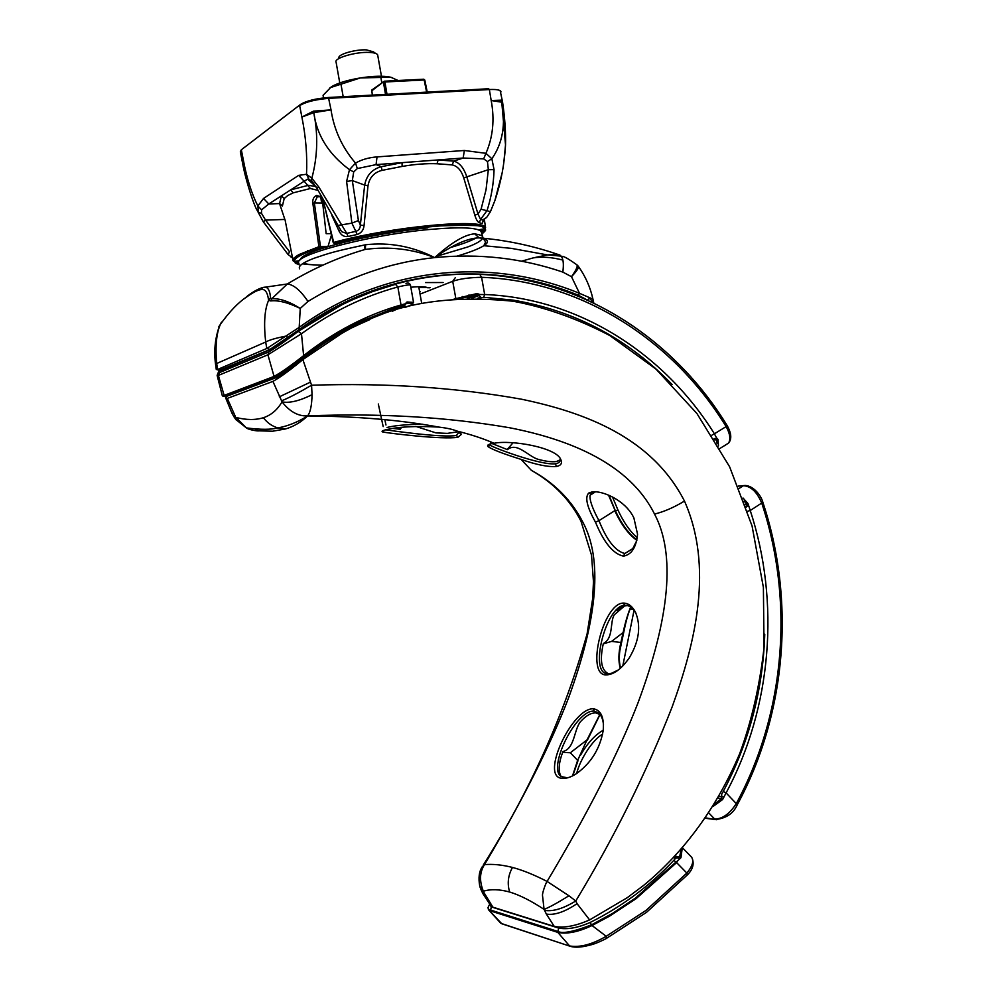 <?xml version="1.0" encoding="UTF-8"?>
<svg xmlns="http://www.w3.org/2000/svg" width="997" height="997" viewBox="0 0 997 997"><rect width="100%" height="100%" fill="white"/><g stroke="black" fill="none" stroke-linecap="round" stroke-linejoin="round"><path stroke-width="1.5" d="M672.128 384.568C628.073 338.793 574.995 310.64 512.907 300.097L483.707 297.305L477.762 298.352M714.064 438.568L715.871 438.618L716.457 437.758L718.002 439.353L714.301 438.954M711.92 435.153L714.413 433.795L716.457 437.758M724.084 445.871L728.57 443.092C730.813 439.129 730.003 433.633 726.128 426.604L727 425.295C678.421 346.208 597.913 288.956 506.501 276.917M454.021 299.1L477.102 293.542L479.918 294.539L484.667 294.514C578.808 298.19 664.239 353.474 714.413 433.795L726.128 426.604C673.399 340.575 582.36 280.967 481.601 277.303C469.388 277.502 459.754 278.836 452.713 281.304L420.049 294.115M217.196 375.682L222.256 395.497L223.752 395.547L273.664 376.579C280.493 372.953 290.364 366.061 303.275 355.904L303.375 355.829C333.659 331.889 366.223 314.927 401.043 304.932L405.181 303.848L407.025 301.979L405.592 304.11M410.502 285.329L410.452 285.092C409.58 284.556 405.38 285.192 397.84 286.974L395.497 284.319L372.217 291.722L353.125 299.474L341.846 304.808L298.265 331.365C286.052 340.687 276.294 347.504 268.966 351.829L219.39 372.654C217.882 373.227 217.894 372.616 219.427 370.847M223.989 396.407L225.472 396.656L275.508 377.801C282.276 374.174 291.772 367.37 303.998 357.4L303.686 356.34C319.376 343.84 335.864 333.21 353.137 324.449L401.118 305.543L401.18 306.665L404.009 305.88L405.243 304.434L401.118 305.543L397.84 286.974C363.855 296.221 331.739 311.799 301.48 333.721L267.919 354.807L218.393 375.42L217.147 375.333L218.306 372.429M687.282 875.005L686.858 873.06C693.127 865.309 694.411 859.713 690.722 856.273L682.521 847.861M489.39 903.992L491.297 906.909L558.656 928.057C567.156 929.74 577.612 927.895 590.037 922.512C621.58 906.871 649.508 886.146 673.835 860.324L676.003 862.056L677.673 860.785L676.614 862.617L686.858 873.06L646.056 910.386L606.201 936.283L592.044 925.528C578.36 932.021 566.944 934.301 557.797 932.382L569.623 945.966C580.017 947.661 592.206 944.433 606.201 936.283L606.301 938.538C594.038 944.645 591.782 944.62 585.04 946.265C578.721 947.474 573.686 947.449 569.923 946.19L501.653 923.596L488.38 909.563M499.709 922.325L501.927 923.82L571.119 946.577M678.583 857.844L680.963 857.694L677.673 860.785M743.014 498.002L747.974 503.535L750.243 510.501C780.202 601.926 772.014 707.434 726.103 792.889L722.601 799.557L713.017 806.473M708.855 812.991L714.65 819.048C722.414 819.036 729.617 813.888 736.272 803.607L737.157 804.965M714.537 803.993L721.616 798.522L721.741 793.973L723.236 791.493L726.103 792.889L736.272 803.607C785.561 712.668 794.135 600.182 761.72 503.061C757.01 491.932 750.903 486.15 743.388 485.726L739.263 488.356M612.507 496.98L617.891 509.891C623.399 521.967 629.867 531.289 637.27 537.857M602.637 734.066C592.417 739.986 580.254 759.141 576.602 773.56M673.835 860.324L675.63 858.23L673.586 857.707M226.543 396.482L222.867 396.195M392.332 311.263L401.043 307.25C366.46 317.196 334.145 334.057 304.073 357.848L303.973 357.973C292.258 367.606 283.148 374.162 276.655 377.614M723.523 796.877L719.024 796.416M674.471 856.772L677.624 857.582M679.131 858.841L678.483 857.806L675.63 858.23M471.419 298.34L479.083 295.536L477.177 294.726L458.732 298.776M479.918 294.539L479.083 295.523L480.853 297.243M745.918 506.152L747.164 506.065L746.853 504.37L744.136 501.067M748.423 506.177L747.164 506.065M747.139 506.077L746.255 507.124M705.602 817.876L715.385 819.571C726.277 818.325 733.568 813.39 737.269 804.766C786.832 713.204 795.444 600.069 762.855 502.314L750.243 510.501L747.625 511.262M723.236 791.493C749.121 742.416 762.967 689.986 764.761 634.179M483.707 297.305L484.667 294.514L481.601 277.303L479.981 274.636M303.275 355.904L303.574 356.428C290.127 367.22 280.369 374.162 274.3 377.252L275.683 377.851L225.634 396.719L222.281 395.597M489.203 905.264C487.433 907.906 487.82 909.476 490.35 909.974L557.659 931.36C562.358 933.977 573.686 931.771 591.657 924.767L592.206 925.453L609.566 916.131L635.924 898.808L676.614 862.617M590.037 922.512L592.044 925.528M405.467 304.584L404.009 305.88M580.653 755.003C587.383 743.251 594.897 734.988 603.235 730.215M605.802 938.813L646.467 912.38L687.556 874.718C693.177 869.035 694.548 863.178 691.656 857.171M303.686 356.34L301.48 333.721L298.265 331.365M405.206 304.584L406.602 303.238C416.746 302.839 411.661 303.238 413.543 302.365L410.452 285.092C409.568 283.061 408.085 282.537 405.978 283.497M477.102 293.542L477.625 294.713L467.693 298.415M718.027 798.123L721.616 798.522L722.601 799.557M747.974 503.535L745.345 504.47M276.418 377.776L284.868 372.604L303.998 357.4C319.663 344.9 336.114 334.269 353.374 325.521L401.18 306.665L403.797 306.49L405.555 304.459M375.632 53.414L373.414 51.856L366.447 49.875C355.281 49.227 337.123 54.598 339.017 57.913M377.788 55.545L377.626 54.798C376.779 53.427 373.987 52.642 369.239 52.417C355.73 51.67 333.708 58.15 336.064 62.126M603.497 724.844C602.973 719.099 601.216 715.048 598.225 712.681L599.982 714.488L595.82 712.892C591.096 712.73 586.049 715.597 580.665 721.504C573.973 729.044 574.895 748.685 562.956 751.539C558.632 762.954 558.008 771.279 561.112 776.513M598.225 712.681L594.062 711.085C575.78 709.677 547.353 768.176 561.174 776.563L567.542 777.834M627.375 605.54L624.583 605.902L614.376 614.725C609.703 621.58 613.865 638.217 603.347 643.514C599.583 660.238 601.303 670.32 608.519 673.76M635.924 613.13C632.908 607.858 629.219 605.241 624.845 605.254L622.452 605.615C604.506 610.999 589.215 674.446 607.958 673.76L611.373 673.361L618.439 669.897M458.383 431.738L447.329 433.383L435.938 432.885L415.811 426.404M387.01 427.489C394.151 425.582 405.916 424.485 422.317 424.199M459.492 431.689L456.414 435.452C442.98 437.92 394.775 431.14 385.752 429.807M560.339 459.754L556.413 461.536C552.002 462.184 545.845 461.424 537.919 459.268C528.36 456.464 516.932 441.659 507.448 449.647L492.094 443.565M560.189 458.608L560.302 459.206C560.526 461.599 558.918 463.131 555.503 463.792C540.935 465.487 494.549 448.201 490.175 445.235L489.776 444.126M554.245 926.412L546.368 914.075C554.606 915.396 564.825 911.919 577.039 903.643L589.613 919.907C575.68 926.051 563.891 928.219 554.245 926.412L492.867 907.158L483.707 892.141L481.277 890.284L480.08 887.193M546.368 914.075L544.075 909.389C531.189 900.864 519.699 895.069 509.629 892.016C499.422 889.237 490.661 888.988 483.346 891.231L483.707 892.141M684.478 501.08C651.864 437.384 585.164 412.534 521.443 399.199C455.704 387.459 385.752 382.798 311.575 385.228L302.876 359.593C290.127 370.149 280.145 377.414 272.929 381.39L282.051 401.878C277.253 409.954 271.022 415.238 263.382 417.718C255.419 420.173 246.284 420.073 235.965 417.444L246.396 427.9C248.265 429.719 258.31 431.34 258.721 430.829L272.63 431.215L285.616 428.934C293.741 426.529 301.057 422.205 307.575 415.961L307.649 415.886C379.757 413.045 447.042 416.995 509.517 427.738C570.334 439.59 629.568 463.954 654.531 514.066C663.902 511.797 673.885 507.473 684.478 501.08C713.603 566.844 695.632 641.856 672.24 706.661C646.517 772.438 614.364 837.231 575.755 901.001C563.243 908.628 552.837 911.757 544.574 910.386M272.929 381.39L227.304 398.401L235.367 416.497L233.934 416.721L235.977 419.762M312.049 394.7C311.837 405.305 310.366 412.359 307.649 415.886C298.302 416.397 289.766 411.724 282.051 401.878C289.529 403.311 299.524 400.919 312.049 394.7L311.575 385.228C298.19 393.042 288.158 398.239 281.49 400.844M490.948 442.593L490.736 441.87M401.604 427.377L400.183 429.271L393.092 428.448M263.382 417.718C267.184 422.74 271.994 426.143 277.789 427.912C287.772 426.168 297.704 422.18 307.575 415.961L307.575 415.961C356.502 416.248 400.308 419.974 438.992 427.102C415.512 425.819 397.579 426.766 385.191 429.944C382.025 430.754 381.253 431.452 382.873 432.025C389.416 433.296 443.104 439.839 457.972 437.259L461.474 434.281L456.788 431.016C452.626 429.296 446.693 428 438.992 427.102M556.326 466.509C560.875 465.599 562.408 463.393 560.925 459.866C557.111 447.454 511.262 439.702 494.014 443.266L491.446 443.69C488.044 444.425 486.897 445.397 488.019 446.619C492.219 449.522 503.236 453.785 521.057 459.38C536.199 464.714 547.951 467.095 556.326 466.509L555.503 463.792M595.458 522.129C603.87 542.58 613.205 553.921 623.461 556.139C631.537 554.731 636.236 547.415 637.544 534.205L633.893 517.954C625.555 500.17 602.188 490.325 592.131 491.907L588.816 493.004C584.678 497.104 586.884 506.825 595.458 522.129L598.973 520.658C592.455 508.595 589.476 500.133 590.062 495.272L591.819 493.029L595.209 491.783M531.376 470.347C553.659 483.022 570.209 499.983 581.002 521.244L582.747 521.979C571.431 500.07 554.307 482.86 531.376 470.347L521.057 459.38M302.876 359.593L341.647 333.459L351.031 328.187L344.214 330.942M226.655 396.32L225.808 398.214L227.304 398.401M351.031 328.187L360.727 323.664C400.906 302.602 451.691 295.124 513.081 301.231C545.072 307.176 577.3 318.604 609.753 335.503L656.014 369.127L696.915 413.506L729.617 466.783L752.062 525.955L763.39 587.432L764.038 647.639C759.664 686.16 751.526 721.529 739.649 753.744C713.628 815.023 677.81 857.358 643.626 885.398L627.25 897.699L589.613 919.907M285.616 428.934L277.789 427.912C270.947 429.744 260.479 429.744 246.396 427.9L235.728 419.438L235.367 416.497M634.055 610.251L622.776 666.008M255.008 428.984L258.721 430.829M608.544 495.123L615.012 510.29M399.897 427.563L399.249 429.159M385.964 424.996L384.83 419.625M507.124 449.535L513.031 442.818M490.786 442.593L490.599 441.808M636.846 540.324C628.509 534.417 621.156 524.534 614.788 510.676L598.973 520.658C606.737 540.187 615.348 551.142 624.807 553.509L632.696 548.724L636.784 540.586M582.747 521.979C602.736 558.881 597.951 617.654 568.415 698.286C550.394 745.195 522.416 800.641 484.492 864.648C492.78 863.888 502.127 864.81 512.495 867.44C522.777 870.194 534.305 874.868 547.091 881.435C588.006 812.929 618.265 753.533 637.856 703.246C670.059 616.807 675.617 553.746 654.531 514.066M593.551 708.792C601.054 710.225 604.269 717.504 603.185 730.602C599.97 748.747 591.047 763.104 576.403 773.697C570.683 777.336 565.785 778.856 561.722 778.283C539.888 776.688 572.49 707.334 593.551 708.792L594.062 711.085M623.287 603.085C628.147 603.073 632.198 606.064 635.425 612.083C641.221 625.942 639.189 641.171 629.344 657.771C621.467 668.987 613.728 674.707 606.126 674.907C585.376 675.505 602.998 603.185 623.287 603.085L624.845 605.254M485.402 895.593L483.034 893.86L491.16 906.261L492.867 907.158M577.039 903.643L575.755 901.001L568.938 895.767L547.091 881.435C546.194 882.133 542.144 892.876 542.505 895.493L544.075 909.389C549.384 907.32 557.659 902.784 568.938 895.767M483.346 891.231C479.27 881.012 479.644 872.151 484.492 864.648L482.311 866.692C479.096 871.403 478.236 877.883 479.756 886.121L483.346 891.231M572.49 775.94L577.637 760.399L570.334 752.76L587.009 739.911L599.895 714.413M577.637 760.399L587.009 739.911L577.637 760.399M570.334 752.76L562.644 752.386M620.284 668.376C618.252 661.298 618.452 652.661 620.894 642.467L611.61 641.395L623.1 632.559C625.181 622.876 627.699 614.364 630.652 607.036M620.894 642.467L623.1 632.559L620.894 642.467M603.272 643.863L611.61 641.395M623.362 632.771L623.499 632.721C626.901 617.617 628.06 614.302 630.777 607.123M426.629 92.135L424.186 79.984L427.102 92.11M385.503 94.379L383.471 82.34L384.917 81.978L386.998 94.291M384.518 81.193L423.538 79.224L424.186 79.984L384.917 81.978L384.281 81.206L371.756 90.827M323.539 97.905L323.078 95.301L331.39 86.751C337.671 83.075 347.342 80.134 360.416 77.916L329.932 87.761M398.139 80.508L390.737 77.23L360.416 77.916C373.526 75.946 383.633 75.71 390.737 77.23L392.369 77.704M381.839 82.925L380.929 77.803M343.18 96.684L340.974 84.222M478.585 229.833L484.704 228.699L485.576 227.64L484.28 219.153L485.564 227.49C482.698 218.131 391.335 226.593 333.696 242.408L323.053 199.724M307.525 250.696L306.852 252.415M315.899 186.526L308.372 185.305L290.688 189.879L281.403 195.861L284.195 198.577L287.821 195.487L293.218 192.832L310.366 188.52L318.006 190.377M284.195 198.577L282.375 206.092M295.199 262.909L294.875 261.376L295.187 262.921M285.08 219.913L293.056 260.603L294.302 261.463L299.561 260.628M321.595 203.027L320.76 197.07M312.821 203.139L314.354 202.952L317.37 196.608L316.448 195.499C313.706 196.721 312.497 199.275 312.821 203.139L318.903 246.695L320.461 246.496L314.354 202.952L322.667 203.039L326.156 233.672L330.493 233.634M322.667 203.039L322.791 200.571M313.756 112.661L301.879 117.048L313.494 111.141L313.806 112.649C316.772 135.206 328.674 154.223 349.486 169.689L346.595 181.454L351.891 223.141L355.804 231.366L346.757 233.385L318.928 187.187L311.837 178.239C317.619 156.629 318.267 134.769 313.756 112.661L313.494 111.141L331.029 109.869C334.045 129.859 342.208 147.606 355.53 163.097C361.5 159.62 368.678 157.551 377.04 156.903L376.056 164.63L438.132 159.931L453.735 161.14C459.43 162.586 463.779 167.795 466.783 176.756L477.999 214.043L481.077 209.208L486.038 189.791L488.343 169.689L487.458 161.539L483.682 158.884L463.156 158.025L438.132 159.931L437.035 163.745C426.404 163.334 414.764 164.218 402.115 166.437L382.025 170.362C374.137 172.369 369.463 177.503 367.993 185.754L364.055 225.609C363.531 230.182 361.201 233.148 357.076 234.507L348.078 236.513C344.052 236.999 341.061 235.23 339.105 231.204L331.914 215.589M377.04 156.903L464.365 150.485L485.938 153.326C492.992 137.038 494.749 119.441 491.185 100.523L501.491 100.161L502.575 102.317M321.483 196.833L316.448 195.499M485.327 228.325L485.601 230.145M503.759 163.134L505.516 144.901L501.715 101.594C505.915 124.401 502.625 143.456 491.857 158.76L494.063 169.627C493.665 183.598 491.322 197.256 487.047 210.566L480.579 219.44L483.52 220.262L482.199 223.502L479.27 222.705C477.6 221.945 476.117 219.44 474.834 215.178L463.755 177.89C461.25 170.288 457.386 165.963 452.152 164.916L437.035 163.745M500.955 91.961L500.868 91.363C499.883 89.842 496.045 89.244 489.353 89.543L491.185 100.523L502.6 102.355C504.906 118.244 505.878 132.427 505.516 144.889L505.516 144.889C504.494 164.007 500.943 182.588 494.861 200.659L502.152 172.83M484.218 219.203L486.673 217.408L490.437 211.588L494.861 200.659L490.362 211.875M486.673 217.408L482.573 219.988L483.171 220.549L482.199 223.502M483.682 158.884L485.938 153.326L491.857 158.76L487.458 161.539M502.463 101.42L502.687 102.94M464.365 150.485L463.156 158.025L453.735 161.14L452.152 164.916M494.063 169.627L488.343 169.689L463.755 177.89M486.723 217.346L490.462 211.638L481.077 209.208M474.834 215.178L477.999 214.043L480.579 219.44L479.27 222.705M367.993 185.754L364.653 185.106L360.366 225.085L358.409 220.536L352.327 180.582L364.653 185.106C366.497 175.372 372.043 169.228 381.278 166.686L402.04 162.661L402.115 166.437M480.591 230.88L485.614 230.157L484.766 231.341L481.377 231.89L484.766 231.329L481.887 234.083M242.296 161.763L243.38 160.243C246.733 178.151 251.556 193.406 257.849 205.98L261.588 209.831L261.476 213.296L265.551 220.1L289.579 251.817L288.108 254.547L263.283 221.783L256.74 209.582C254.011 205.232 245.623 180.519 242.396 162.262L243.38 160.243L241.336 149.799L240.339 151.768L242.209 161.327M328.674 97.482L488.667 88.745L489.353 89.543L329.072 98.329C315.65 99.426 305.855 101.856 299.661 105.632L301.879 117.048C305.83 136.564 307.375 155.632 306.528 174.263L308.821 179.086L313.743 183.386M346.595 181.454L352.327 180.582L353.698 171.92L357.312 168.555L376.056 164.63L381.278 166.686L382.025 170.362M318.928 187.187L316.847 188.184L311.662 181.068L311.837 178.239L306.528 174.263L298.651 175.36L304.16 181.205L307.562 179.186L315.912 186.539M311.812 181.242L308.821 179.086L307.562 179.186L309.12 179.323M299.698 105.046L241.336 149.774L300.521 104.436C306.403 100.834 315.713 98.529 328.449 97.494L331.029 109.869L313.806 112.649M357.312 168.555L355.53 163.097L349.486 169.689L353.698 171.92M358.409 220.536L351.891 223.141L337.647 225.509M348.078 236.513L346.757 233.385L341.946 231.84L340.949 230.581M261.476 213.296L258.422 212.473L257.849 205.98L263.52 198.453L268.791 203.974L261.588 209.831M364.055 225.609L360.366 225.085C360.191 228.463 358.671 230.556 355.804 231.366L357.076 234.507M340.463 229.921L339.105 231.204M293.218 192.832L290.688 189.879L304.16 181.205L310.366 188.52M331.378 235.28L328.038 246.371L320.461 246.496L320 247.705L326.792 247.58M320.149 196.671L317.37 196.608L319.975 196.583M320.386 196.808L316.984 196.758L317.707 196.484L316.834 195.387M333.459 242.745L334.518 243.517L333.459 242.745M263.719 222.53L263.283 221.795L265.551 220.1L284.855 219.452L279.559 203.575L281.403 195.861L268.791 203.974L279.559 203.575L282.276 205.718M293.716 258.634L290.775 256.852M288.22 254.671L293.741 258.584M263.283 221.795L256.765 209.632M295.212 262.934L296.034 262.685L296.396 263.744L295.212 262.934M484.455 228.749L484.766 231.329L485.614 230.157L485.24 227.715M293.056 260.603C292.856 258.884 294.938 256.827 299.312 254.422L318.903 246.695L319.8 247.742C302.091 253.799 293.305 258.298 293.417 261.226L293.093 260.753M295.187 262.934L299.137 264.753M425.482 282.562L443.117 282.537M427.289 287.547L418.89 287.547M430.23 287.622L427.863 287.684M427.626 287.709L429.819 287.784M410.839 287.261C419.862 286.363 425.507 286.538 427.788 287.797M338.581 305.792L343.566 303.96M218.891 370.51L269.539 349.71L299.063 329.671L270.648 349.561L266.822 348.476L298.601 327.789C383.87 265.725 490.948 256.927 579.506 293.317L578.36 295.237L588.168 300.508M584.018 298.651L577.911 295.698C554.432 286.251 530.342 279.895 505.629 276.643L504.632 276.518C433.296 267.121 364.777 284.968 299.063 330.057M577.101 265.003L578.272 266.211C579.22 267.433 576.964 270.922 571.493 276.692L579.506 293.317L592.928 299.125M562.782 256.379C565.237 257.027 569.748 259.706 576.341 264.429L576.341 264.429C578.347 265.277 576.727 269.364 571.493 276.692L562.819 272.094C521.68 258.073 478.971 253.238 434.68 257.6C390.301 262.286 348.053 276.904 307.973 301.443L300.247 308.422C288.943 301.356 279.434 298.153 271.707 298.813L287.36 283.971C312.634 268.654 338.631 257.126 365.326 249.4C389.353 246.247 412.471 248.988 434.68 257.6C451.579 242.383 464.926 234.457 474.722 233.846C479.781 234.719 482.361 235.653 482.473 236.638L482.673 238.158M562.906 260.08C551.752 257.201 541.82 256.478 533.108 257.911L521.506 261.214M457.149 256.092C469.861 252.316 478.747 248.864 483.819 245.711C489.888 241.797 488.331 239.18 479.158 237.859C505.903 240.078 532.149 245.586 557.884 254.397L560.476 255.382M587.619 300.259L589.439 298.24L593.788 302.976L592.866 298.838C590.261 287.161 585.463 276.381 578.472 266.498M474.722 233.846L479.158 237.859C467.842 238.096 453.012 244.676 434.68 257.6C412.608 246.384 389.578 242.097 365.6 244.751L365.326 249.4M260.591 289.653C257.301 290.252 252.752 292.62 246.957 296.757L249.038 294.8C254.821 290.75 259.494 288.32 263.034 287.497C267.395 286.102 269.9 289.566 270.523 297.891L271.707 298.813L270.698 300.932L268.604 300.334C267.557 292.009 264.89 288.457 260.591 289.653L263.034 287.497L287.36 283.971C293.716 284.668 300.583 290.488 307.973 301.443M220.811 323.103L220.412 324.337C216.449 332.923 215.202 345.959 216.685 363.431L217.533 369.501L266.822 348.476L265.676 342.021C263.619 323.352 264.591 309.456 268.604 300.334L270.523 297.891M222.505 321.246L220.549 323.713M246.957 296.757C238.395 302.315 229.559 311.513 220.412 324.337L218.866 326.63M265.676 342.021C269.377 339.952 276.306 337.958 286.451 336.026L288.058 338.008C266.249 353.299 274.262 347.268 269.763 349.785L220.287 370.685L216.274 369.401L215.514 364.017L265.676 342.021M577.911 295.698L578.36 295.237C490.25 259.095 383.795 267.931 299.063 329.671L300.247 308.422C288.058 302.552 278.213 300.047 270.698 300.932M221.11 370.498L216.997 369.7M482.56 238.445C480.978 241.037 475.943 243.916 467.456 247.069L436.786 256.229M299.648 268.841C297.929 266.149 302.702 262.635 313.943 258.31C329.783 253.014 332.225 251.88 365.6 244.751M718.002 439.353L718.476 445.946M455.878 298.764L452.713 281.304L455.243 277.752M407.025 301.979L413.543 302.365M219.39 372.654L218.393 375.42L224.337 396.158L274.3 377.252L267.919 354.807L268.966 351.829M462.222 296.533L465.474 297.019M472.055 298.115L473.263 298.327M591.832 924.68L612.532 913.402L635.438 898.11L676.003 862.056M558.656 928.057L557.797 932.382L490.462 910.909L491.297 906.909M762.855 502.314C761.683 496.955 754.355 485.863 745.071 485.477L738.353 486.15M682.222 848.21L680.963 857.694M717.117 443.628L716.581 439.577L714.911 439.951M632.846 608.868L630.129 608.793M633.382 609.454L630.067 608.993M400.956 307.325C366.385 317.283 334.082 334.145 304.048 357.911M358.945 323.29L367.868 320.411M675.143 856.049L679.568 857.196L681.076 849.506M467.306 298.415L477.164 294.751L458.508 298.788M405.131 307.475L411.088 304.97C414.229 303.524 412.683 302.976 406.452 303.3L405.891 303.537M385.241 312.335L369.488 319.052M617.891 509.891L615.498 511M705.34 818.263L716.644 819.721M503.385 924.169L500.743 923.222L488.555 909.8L488.019 907.532M724.732 445.734L725.467 445.023M419.612 291.647L420.36 291.51M226.331 396.644L225.634 396.706M472.229 295.611L468.852 295.037M233.298 412.77L231.902 413.057L233.934 416.721M310.017 382.337L279.297 396.831M341.647 333.459L335.752 335.827M360.727 323.664L369.401 319.813M344.601 330.73L353.1 326.767M592.131 491.907L594.835 492.02M456.414 435.452L457.972 437.259M459.966 432.798L461.225 432.15M560.214 459.879L557.522 461.287M632.796 548.599L624.807 553.509L623.461 556.139M618.975 654.78L625.48 624.047M509.629 892.016C507.112 883.541 508.071 875.354 512.495 867.44M606.126 674.907L607.958 673.76M561.722 778.283L564.427 777.81M621.168 642.691L621.305 642.641C618.95 652.574 618.701 661.061 620.57 668.115M383.533 81.742L372.529 89.506L371.719 90.627L372.404 95.089M423.862 79.262L424.647 79.997M297.006 263.657L296.209 263.37M484.704 228.699C481.813 219.502 391.522 227.914 334.518 243.517L339.715 243.754M484.405 228.375L484.243 227.366M326.58 247.63L319.9 247.742C302.639 253.338 294.103 257.911 294.302 261.463M298.651 175.36L263.52 198.453M322.916 200.31L322.704 200.235C322.056 197.493 320.386 196.235 317.707 196.484L319.538 196.646M333.247 242.67L323.115 199.948M295.723 261.239L296.034 262.685L298.664 262.199M562.819 272.094C564.302 261.04 562.657 255.145 557.884 254.397L547.465 254.92L533.108 257.911M247.854 295.698L244.477 298.589M451.442 247.231C462.882 243.891 471.245 240.738 476.529 237.76M481.613 232.899L481.327 231.653C477.713 227.453 460.278 226.743 429.034 229.522C367.245 235.105 289.093 256.229 299.025 263.794M322.854 265.14C313.656 265.152 307.163 264.492 303.412 263.146M300.458 259.743C300.234 251.281 372.305 232.912 427.75 227.914M288.096 338.02L299.075 330.007C356.353 287.485 435.278 266.573 504.632 276.518M512.907 300.097L510.713 300.895M719.921 448.451L728.57 443.092C731.948 439.079 731.424 433.159 727.025 425.333M714.351 439.029L715.871 438.618M366.634 320.897L358.434 323.589M480.566 297.231L477.438 298.352M630.166 608.693L632.746 608.768M743.612 485.601L738.316 486.038M377.664 54.897L381.452 76.246M418.74 286.7L421.731 303.574M336.101 62.225L339.778 82.95M622.452 605.615L624.583 605.902M483.034 893.86L481.327 890.396M489.951 444.974L490.387 443.939M456.788 431.016C471.045 434.542 483.445 438.63 494.014 443.266M362.036 323.065L359.032 324.361M231.902 413.057L225.883 398.451M590.062 495.272L595.483 491.795M588.816 493.004L591.819 493.029M490.175 445.235L488.019 446.619M459.642 432.474L461.474 434.281M384.256 430.206L382.873 432.025M378.312 404.009L383.184 426.604M609.08 495.347L615.161 510.314C621.53 524.023 628.783 533.906 636.921 539.963M581.002 521.244L591.533 555.192L593.464 581.737L592.642 598.761L587.096 633.868C564.888 713.441 530.304 790.471 483.346 864.96M616.981 610.687L624.06 605.304M600.057 714.488L587.37 740.21M577.986 760.699L572.826 775.766M423.787 79.199L424.809 80.084L427.227 92.098M371.806 89.992L372.305 95.101M333.247 242.695L334.456 243.517C367.831 235.005 402.115 229.16 437.297 225.97C469.911 224.824 486.013 225.372 485.576 227.64L485.564 227.49M502.451 101.407L500.145 90.64M316.847 188.184L340.986 230.619M364.503 244.975L365.052 249.474M561.211 256.142L547.465 254.92L511.287 248.353L483.819 245.711L485.639 242.009L483.346 238.644M215.489 363.855C213.869 351.442 214.978 339.404 218.829 327.751M481.065 231.316L483.109 238.208M322.679 265.214C309.182 264.728 302.527 264.193 302.727 263.582"/></g></svg>
